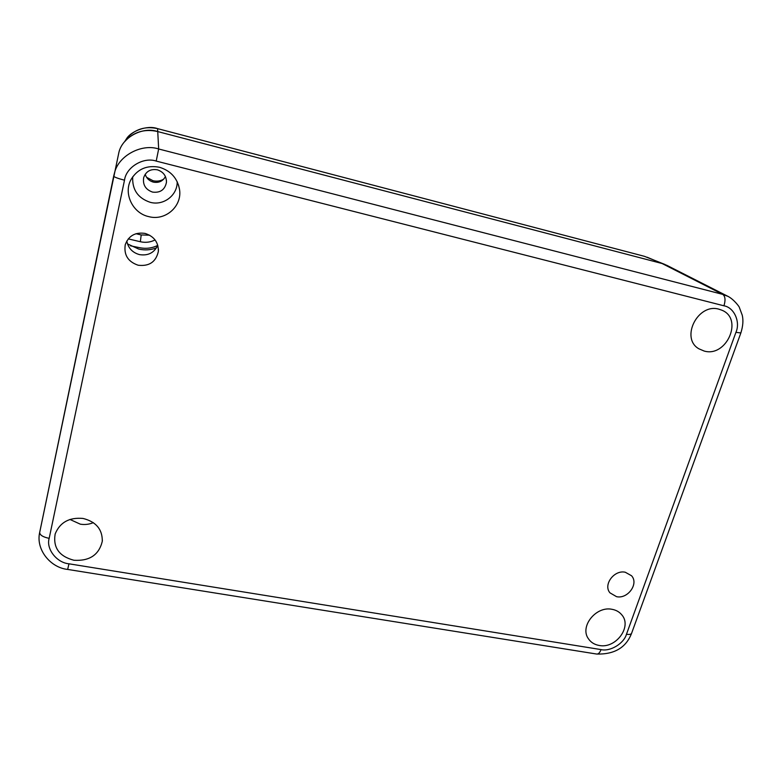 <?xml version="1.0" encoding="UTF-8"?>
<svg xmlns="http://www.w3.org/2000/svg" width="782" height="782" viewBox="0 0 782 782"><rect width="100%" height="100%" fill="white"/><g stroke="black" fill="none" stroke-linecap="round" stroke-linejoin="round"><path stroke-width="1.17" d="M165.432 176.556C162.812 181.248 158.785 183.105 153.34 182.118C149.245 180.935 146.527 178.325 145.178 174.288M157.778 245.284C154.171 252.84 148.062 255.949 139.45 254.609C132.393 252.596 128.18 248.06 126.792 241.012M145.1 233.427C154.103 236.36 158.521 242.361 158.355 251.433C155.98 261.911 149.254 266.506 138.179 265.235C128.033 261.784 123.722 254.942 125.257 244.707C128.629 235.753 135.247 231.99 145.1 233.427M625.277 572.238L631.524 575.738C639.021 583.665 627.829 599.237 616.558 596.676L609.989 592.864C602.922 584.858 614.144 569.638 625.277 572.238M156.498 247.865C150.779 250.054 144.865 250.465 138.756 249.087L127.476 243.886M704.152 351.04C726.498 357.667 743.682 318.88 721.933 310.229L719.069 309.232C697.886 302.693 680.027 338.293 698.932 348.821L704.152 351.04M148.766 216.624C165.481 221.228 182.499 206.096 179.489 189.215C177.289 178.032 170.623 170.72 159.508 167.28C147.094 164.914 137.632 168.922 131.141 179.322C123.057 193.32 132.676 213.271 148.766 216.624M132.715 176.781C132.041 189.635 137.886 198.159 150.281 202.333C163.575 205.979 177.553 195.295 177.191 181.727M73.948 560.264C89.549 561.202 98.991 554.888 102.286 541.33C102.501 529.385 96.088 521.76 83.048 518.446C69.227 517.195 59.931 522.366 55.16 533.969C52.912 547.596 59.178 556.364 73.948 560.264M69.94 519.453L80.331 524.175C84.857 524.908 89.197 524.39 93.351 522.64M599.159 645.453C615.835 649.001 632.462 626.509 621.7 614.74C619.285 611.856 616.069 610.048 612.052 609.315C596.109 605.786 579.482 626.519 588.367 638.679C590.83 642.364 594.428 644.622 599.159 645.453M157.348 169.802C163.458 171.874 166.488 176.067 166.449 182.362C164.875 189.811 160.222 193.056 152.51 192.079C145.589 189.596 142.637 184.796 143.663 177.68C145.96 171.356 150.525 168.736 157.348 169.802M39.54 533.138L118.913 152.324C122.451 137.046 142.881 126.489 157.446 131.493L662.11 263.524L666.851 265.333L728.834 296.808M124.504 180.202C117.828 178.462 114.221 177.103 113.673 176.136L114.514 172.871C118.541 155.442 141.982 143.331 158.668 148.981L722.764 294.384L728.042 296.388C733.956 299.428 739.557 307.043 739.313 307.326L742.226 315.146C743.467 320.19 743.008 326.123 740.857 332.956L735.93 332.34C740.603 321.969 734.142 307.434 723.946 305.801L156.205 161.082C143.487 156.693 126.068 167.201 124.504 180.202L49.168 538.348C45.903 548.935 56.803 562.766 68.963 563.802L601.045 649.598C610.116 651.856 623.928 643.527 626.47 634.261L735.93 332.34M163.663 179.176C160.369 181.092 156.801 181.6 152.979 180.71L146.547 177.27M128.258 238.881L140.349 241.736C145.55 242.889 150.467 242.293 155.08 239.927M665.023 264.492L644.397 256.31L157.583 128.639C145.256 125.931 135.012 129.138 126.84 138.258L124.563 141.777C133.292 132.041 144.259 128.61 157.446 131.493L662.11 263.524L670.897 267.991M157.72 245.431C151.855 248.305 145.648 249.018 139.088 247.571L130.438 245.812M135.99 233.71L141.19 234.952L149.645 235.196M126.84 138.258C131.21 131.435 146.82 124.709 157.583 128.629L158.668 148.981L156.205 161.082M723.946 305.801C725.676 300.083 725.276 296.27 722.764 294.384L662.11 263.524L647.164 257.239M49.168 538.348C42.971 537.058 39.814 535.083 39.677 532.434L113.683 176.116M68.963 563.802L67.663 569.423C50.664 567.761 35.649 549.746 39.677 532.434L39.687 532.376M601.045 649.598C599.843 652.716 598.396 654.202 596.686 654.045C614.496 654.514 626.147 647.555 631.641 633.176C631.162 634.339 629.442 634.701 626.47 634.261M141.19 234.952L140.349 241.736M644.006 256.213L157.583 128.629M158.355 251.433L158.433 249.272M178.462 184.894L179.489 189.215M102.374 540.274L102.286 541.33M166.449 182.362L166.429 180.231M67.663 569.423L596.686 654.045M631.641 633.176L740.847 332.995"/></g></svg>
